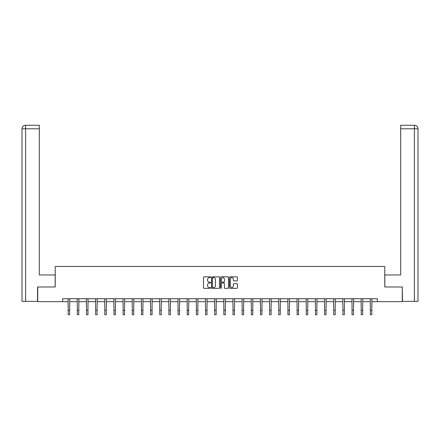 <?xml version="1.0" encoding="UTF-8"?>
<svg xmlns="http://www.w3.org/2000/svg" width="440" height="440" viewBox="0 0 440 440"><rect width="100%" height="100%" fill="white"/><g stroke="black" fill="none" stroke-linecap="round" stroke-linejoin="round"><path stroke-width="0.66" d="M210.606 277.228A0.402 0.402 0 0 0 210.205 276.821L204.083 276.821A0.578 0.578 0 0 0 203.506 277.398L203.506 287.771A0.578 0.578 0 0 0 204.083 288.349L210.205 288.349A0.402 0.402 0 0 0 210.606 287.942A0.402 0.402 0 0 0 210.205 287.54L209.413 287.54A1.843 1.843 0 0 1 207.57 285.698L207.57 284.834A1.843 1.843 0 0 1 209.413 282.986L210.205 282.986A0.402 0.402 0 0 0 210.606 282.584A0.402 0.402 0 0 0 210.205 282.183L209.413 282.183A1.843 1.843 0 0 1 207.57 280.335L207.57 279.471A1.843 1.843 0 0 1 209.413 277.629L210.205 277.629A0.402 0.402 0 0 0 210.606 277.228M236.841 280.885A0.578 0.578 0 0 0 237.413 280.308L237.413 277.398A0.578 0.578 0 0 0 236.841 276.821L230.038 276.821A0.578 0.578 0 0 0 229.466 277.398L229.466 287.771A0.578 0.578 0 0 0 230.038 288.349L236.841 288.349A0.578 0.578 0 0 0 237.413 287.771L237.413 284.257A0.578 0.578 0 0 0 236.841 283.679L233.931 283.679A0.578 0.578 0 0 0 233.354 284.257L233.354 286A1.54 1.54 0 0 1 231.814 287.54A1.54 1.54 0 0 1 230.269 286L230.269 279.169A1.54 1.54 0 0 1 231.814 277.629A1.54 1.54 0 0 1 233.354 279.169L233.354 280.308A0.578 0.578 0 0 0 233.931 280.885L236.841 280.885M39.319 125.263L25.526 125.263L39.319 125.263L39.319 128.788L25.608 128.788L25.608 301.367L37.554 301.367L37.554 286.985L55.226 286.985L55.226 266.442L384.775 266.442L384.775 286.985L402.27 286.985L402.27 301.664L377.322 301.664L377.322 298.727L62.678 298.727L62.678 301.664L68.167 301.664M37.73 286.985L37.73 301.664L62.678 301.664M219.494 277.398A0.578 0.578 0 0 0 218.922 276.821L212.119 276.821A0.578 0.578 0 0 0 211.547 277.398L211.547 287.771A0.578 0.578 0 0 0 212.119 288.349L218.922 288.349A0.578 0.578 0 0 0 219.494 287.771L219.494 277.398M221.078 276.821L227.882 276.821A0.578 0.578 0 0 1 228.454 277.398L228.454 287.771A0.578 0.578 0 0 1 227.882 288.349L224.972 288.349A0.578 0.578 0 0 1 224.395 287.771L224.395 283.564A0.578 0.578 0 0 0 223.817 282.986L221.887 282.986A0.578 0.578 0 0 0 221.309 283.564L221.309 287.942A0.402 0.402 0 0 1 220.907 288.349A0.402 0.402 0 0 1 220.506 287.942L220.506 277.398A0.578 0.578 0 0 1 221.078 276.821M69.636 301.664L77.325 301.664M78.793 301.664L86.482 301.664M87.951 301.664L95.639 301.664M97.108 301.664L104.797 301.664M106.266 301.664L113.955 301.664M115.423 301.664L123.112 301.664M124.581 301.664L132.27 301.664M133.738 301.664L141.427 301.664M142.896 301.664L150.585 301.664M152.053 301.664L159.742 301.664M161.211 301.664L168.899 301.664M170.368 301.664L178.057 301.664M179.526 301.664L187.215 301.664M188.683 301.664L196.372 301.664M197.84 301.664L205.53 301.664M206.998 301.664L214.687 301.664M216.156 301.664L223.845 301.664M225.313 301.664L233.002 301.664M234.471 301.664L242.16 301.664M243.628 301.664L251.317 301.664M252.786 301.664L260.475 301.664M261.943 301.664L269.632 301.664M271.101 301.664L278.79 301.664M280.258 301.664L287.947 301.664M289.416 301.664L297.105 301.664M298.573 301.664L306.262 301.664M307.731 301.664L315.42 301.664M316.888 301.664L324.577 301.664M326.046 301.664L333.735 301.664M335.203 301.664L342.892 301.664M344.361 301.664L352.05 301.664M353.518 301.664L361.207 301.664M362.675 301.664L370.365 301.664M371.833 301.664L377.322 301.664M212.757 277.629A0.402 0.402 0 0 0 212.35 278.031L212.35 287.139A0.402 0.402 0 0 0 212.757 287.54L213.593 287.54A1.843 1.843 0 0 0 215.435 285.698L215.435 279.471A1.843 1.843 0 0 0 213.593 277.629L212.757 277.629M224.395 279.202A1.54 1.54 0 0 0 222.855 277.656A1.54 1.54 0 0 0 221.309 279.202L221.309 281.606A0.578 0.578 0 0 0 221.887 282.183L223.817 282.183A0.578 0.578 0 0 0 224.395 281.606L224.395 279.202M68.096 298.727L68.167 310.332L69.636 310.332L69.713 298.727M68.167 310.332L68.167 314.738L69.636 314.738L69.636 310.332M55.165 286.985L55.165 274.956L39.319 274.956L39.319 128.788M25.608 301.367L22 301.367L22 128.788C22.209 126.649 23.386 125.472 25.52 125.263L25.526 125.263C23.381 125.477 22.204 126.649 22 128.788L22 266.151M25.608 125.263L26.4 125.263L25.608 125.263L25.608 128.788L22 128.788M384.835 286.985L384.835 274.956L400.681 274.956L400.681 125.263L414.475 125.263L400.681 125.263M418 301.367L418 266.151L418 301.367L402.446 301.367L402.27 286.985M414.392 125.263L413.6 125.263L414.392 125.263L414.392 128.788L400.681 128.788M414.392 301.367L414.392 128.788L418 128.788L418 266.151L418 128.788C417.791 126.649 416.614 125.472 414.48 125.263M77.253 298.727L77.325 310.332L78.793 310.332L78.87 298.727M77.325 310.332L77.325 314.738L78.793 314.738L78.793 310.332M86.411 298.727L86.482 310.332L87.951 310.332L88.028 298.727M86.482 310.332L86.482 314.738L87.951 314.738L87.951 310.332M95.568 298.727L95.639 310.332L97.108 310.332L97.185 298.727M95.639 310.332L95.639 314.738L97.108 314.738L97.108 310.332M104.726 298.727L104.797 310.332L106.266 310.332L106.343 298.727M104.797 310.332L104.797 314.738L106.266 314.738L106.266 310.332M113.883 298.727L113.955 310.332L115.423 310.332L115.5 298.727M113.955 310.332L113.955 314.738L115.423 314.738L115.423 310.332M123.041 298.727L123.112 310.332L124.581 310.332L124.658 298.727M123.112 310.332L123.112 314.738L124.581 314.738L124.581 310.332M132.198 298.727L132.27 310.332L133.738 310.332L133.815 298.727M132.27 310.332L132.27 314.738L133.738 314.738L133.738 310.332M141.356 298.727L141.427 310.332L142.896 310.332L142.972 298.727M141.427 310.332L141.427 314.738L142.896 314.738L142.896 310.332M150.513 298.727L150.585 310.332L152.053 310.332L152.13 298.727M150.585 310.332L150.585 314.738L152.053 314.738L152.053 310.332M159.671 298.727L159.742 310.332L161.211 310.332L161.288 298.727M159.742 310.332L159.742 314.738L161.211 314.738L161.211 310.332M168.828 298.727L168.899 310.332L170.368 310.332L170.445 298.727M168.899 310.332L168.899 314.738L170.368 314.738L170.368 310.332M177.986 298.727L178.057 310.332L179.526 310.332L179.603 298.727M178.057 310.332L178.057 314.738L179.526 314.738L179.526 310.332M187.143 298.727L187.215 310.332L188.683 310.332L188.755 298.727M187.215 310.332L187.215 314.738L188.683 314.738L188.683 310.332M196.301 298.727L196.372 310.332L197.84 310.332L197.912 298.727M196.372 310.332L196.372 314.738L197.84 314.738L197.84 310.332M205.458 298.727L205.53 310.332L206.998 310.332L207.07 298.727M205.53 310.332L205.53 314.738L206.998 314.738L206.998 310.332M214.615 298.727L214.687 310.332L216.156 310.332L216.227 298.727M214.687 310.332L214.687 314.738L216.156 314.738L216.156 310.332M223.773 298.727L223.845 310.332L225.313 310.332L225.385 298.727M223.845 310.332L223.845 314.738L225.313 314.738L225.313 310.332M232.931 298.727L233.002 310.332L234.471 310.332L234.542 298.727M233.002 310.332L233.002 314.738L234.471 314.738L234.471 310.332M242.088 298.727L242.16 310.332L243.628 310.332L243.7 298.727M242.16 310.332L242.16 314.738L243.628 314.738L243.628 310.332M251.246 298.727L251.317 310.332L252.786 310.332L252.857 298.727M251.317 310.332L251.317 314.738L252.786 314.738L252.786 310.332M260.398 298.727L260.475 310.332L261.943 310.332L262.014 298.727M260.475 310.332L260.475 314.738L261.943 314.738L261.943 310.332M269.555 298.727L269.632 310.332L271.101 310.332L271.172 298.727M269.632 310.332L269.632 314.738L271.101 314.738L271.101 310.332M278.713 298.727L278.79 310.332L280.258 310.332L280.329 298.727M278.79 310.332L278.79 314.738L280.258 314.738L280.258 310.332M287.87 298.727L287.947 310.332L289.416 310.332L289.487 298.727M287.947 310.332L287.947 314.738L289.416 314.738L289.416 310.332M297.027 298.727L297.105 310.332L298.573 310.332L298.645 298.727M297.105 310.332L297.105 314.738L298.573 314.738L298.573 310.332M306.185 298.727L306.262 310.332L307.731 310.332L307.802 298.727M306.262 310.332L306.262 314.738L307.731 314.738L307.731 310.332M315.343 298.727L315.42 310.332L316.888 310.332L316.959 298.727M315.42 310.332L315.42 314.738L316.888 314.738L316.888 310.332M324.5 298.727L324.577 310.332L326.046 310.332L326.117 298.727M324.577 310.332L324.577 314.738L326.046 314.738L326.046 310.332M333.658 298.727L333.735 310.332L335.203 310.332L335.275 298.727M333.735 310.332L333.735 314.738L335.203 314.738L335.203 310.332M342.815 298.727L342.892 310.332L344.361 310.332L344.432 298.727M342.892 310.332L342.892 314.738L344.361 314.738L344.361 310.332M351.973 298.727L352.05 310.332L353.518 310.332L353.59 298.727M352.05 310.332L352.05 314.738L353.518 314.738L353.518 310.332M361.13 298.727L361.207 310.332L362.675 310.332L362.747 298.727M361.207 310.332L361.207 314.738L362.675 314.738L362.675 310.332M370.288 298.727L370.365 310.332L371.833 310.332L371.905 298.727M370.365 310.332L370.365 314.738L371.833 314.738L371.833 310.332"/></g></svg>
